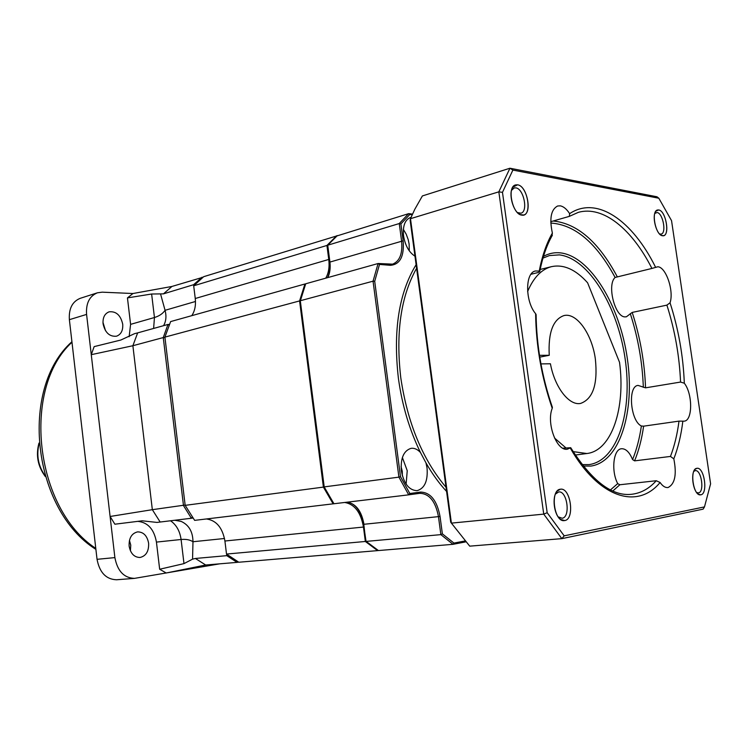 <?xml version="1.0" encoding="UTF-8"?>
<svg xmlns="http://www.w3.org/2000/svg" width="748" height="748" viewBox="0 0 748 748"><rect width="100%" height="100%" fill="white"/><g stroke="black" fill="none" stroke-linecap="round" stroke-linejoin="round"><path stroke-width="1.12" d="M185.13 505.04L152.34 509.678L160.166 522.029L157.005 522.422L142.185 520.804L114.874 524.208L110.096 516.475L152.34 509.678L132.882 345.726L137.651 332.888L134.565 333.655L120.839 340.031L94.164 346.614L91.265 354.674L114.883 557.606C117.455 571.061 123.99 577.989 134.509 578.372L116.576 579.765C106.085 579.391 99.578 572.575 97.044 559.317L69.377 319.676C68.685 308.7 72.304 301.575 80.232 298.321L97.408 292.805C89.47 296.068 85.861 303.277 86.581 314.412L91.265 354.674L132.882 345.726L163.26 337.563L183.484 505.573L191.366 518.252L193.04 518.027M130.414 550.809L130.76 545.114L129.441 540.393M105.524 330.747L102.962 322.313M97.408 292.805L102.205 292.169L132.948 293.525L127.45 297.9L151.629 294.011L163.457 293.861L193.62 284.698L193.751 285.745M129.142 336.731L130.591 324.361L127.45 297.9M103.065 323.781C105.103 332.71 109.591 336.852 116.52 336.198C121.064 334.468 123.13 330.466 122.719 324.193C120.671 315.217 116.136 311.093 109.115 311.832C104.683 313.599 102.663 317.582 103.065 323.781M159.661 569.247L166.206 572.996L205.681 565.002L195.378 558.466L192.563 559.139L183.989 563.618L159.661 569.247L156.435 542.094C154.097 529.275 147.87 522.356 137.772 521.356M134.509 578.372L219.716 563.833M129.124 546.087C130.554 553.539 134.182 557.335 139.998 557.484C146.056 556.035 148.936 551.285 148.618 543.235C147.178 535.736 143.504 531.95 137.595 531.875C131.657 533.361 128.834 538.102 129.124 546.087M132.948 293.525L171.937 286.456L163.457 293.861M163.569 325.679C166.093 321.257 166.589 316.133 165.065 310.308L160.652 294.301M130.591 324.361L154.453 317.517C159.184 316.095 162.727 313.692 165.065 310.308L195.48 301.481M194.545 284.923L193.62 284.698L202.063 277.19L202.568 277.583M171.937 286.456L202.989 277.246M137.651 332.888L167.973 324.454L163.26 337.563L164.971 337.666M192.376 517.036L191.366 518.252L160.166 522.029M227.878 555.081L226.766 555.661L226.579 554.109M195.378 558.466L226.766 555.661L237.088 562.374L238.584 562.122M237.658 561.57L237.088 562.374L205.681 565.002M192.563 559.139L192.975 541.739L224.512 538.495M156.435 542.094L181.091 539.495C186 539.028 189.964 539.775 192.975 541.739C192.862 531.847 188.992 525.096 181.371 521.496L174.854 520.253M169.113 325.23L167.973 324.454L169.413 324.482M336.965 235.854L203.69 276.685L193.695 285.801L326.941 245.447L328.755 259.453L195.256 298.508L193.695 285.801M191.797 315.665C194.845 311.009 195.995 305.287 195.256 298.508M164.906 337.114L299.583 300.92L304.922 283.997L170.628 321.584L164.906 337.114L185.167 505.349L194.648 520.365L333.842 503.75M226.513 554.062L365.342 541.477L377.609 550.621L238.79 562.234L226.513 554.062L224.914 541.01C222.521 527.695 216.35 520.346 206.401 518.962M377.609 550.621L378.17 550.519M365.342 541.477L363.463 527.05C360.817 512.333 354.561 504.143 344.706 502.469M299.583 300.92L323.398 487.107L333.122 503.853M304.922 283.997L305.399 284.025M325.726 278.181C328.634 273.17 329.644 266.924 328.755 259.453M336.581 235.816L326.941 245.447M540.935 363.902L550.435 363.78C554.689 387.342 569.125 405.865 580.579 403.434C592.986 398.955 597.914 384.192 595.371 359.152C592.126 334.244 576.727 312.29 563.964 315.572C553.006 319.433 548.097 332.673 549.247 355.291L539.766 357.133M539.476 355.328L549.247 355.291M540.159 269.467L551.519 266.643C563.693 264.119 575.717 269.504 587.601 282.791L619.531 362.312C625.721 407.931 611.78 450.754 586.871 453.522L573.08 451.614M554.474 437.982L565.806 447.8M551.519 266.643C541.533 269.224 533.567 277.508 527.611 291.514M185.167 505.349L323.398 487.107M411.035 217.388L410.325 217.565C404.902 219.884 402.648 226.018 403.574 235.975C405.22 245.606 409.025 252.347 414.972 256.181M416.112 264.67C398.908 292.833 392.999 330.663 398.385 378.179C402.069 405.089 409.427 429.848 420.46 452.484C417.506 449.305 414.392 447.921 411.11 448.333C403.705 450.633 400.451 458.159 401.358 470.913C403.883 483.769 409.128 490.351 417.085 490.669C424.696 488.397 428.015 480.852 427.052 468.014L425.977 462.9C432.288 473.933 439.151 483.442 446.584 491.436M400.498 476.635L398.908 477.14L373.046 281.183L300.397 300.705L305.726 283.773L378.086 263.52L373.046 281.183L374.701 281.267L400.498 476.654L409.829 493.521L408.698 494.839L333.954 503.75L324.221 486.995L300.359 301.229M327.699 246.045L327.736 245.213L399.254 223.549L401.583 240.996C402.761 253.507 399.769 261.22 392.616 264.147L389.82 264.474M408.604 213.666L399.254 223.549L400.891 223.923L409.801 214.498L408.604 213.666L336.965 235.929M400.891 223.923L403.153 240.809C404.331 256.34 400.077 264.512 390.391 265.316L379.498 264.427L378.086 263.52M300.07 300.883L305.726 283.773M324.08 486.752L300.06 301.023M333.954 503.75L323.837 486.939L398.908 477.14L408.698 494.839M409.829 493.521L420.544 492.072C430.493 492.39 436.991 500.505 440.039 516.429L442.367 533.848L440.862 534.633L453.017 544.32L378.432 550.556L366.165 541.402L440.862 534.633L438.459 516.634L363.949 524.283C361.602 511.193 356.067 503.815 347.324 502.151M365.95 540.813L363.565 524.301C360.966 510.94 355.534 503.563 347.268 502.16M453.017 544.32L453.961 543.085L465.116 540.954M365.856 541.365L378.432 550.556M420.46 452.484L425.977 462.9M406.117 484.134L407.239 470.698L402.377 457.514M401.059 466.528L402.274 471.259L402.359 475.793M403.378 229.421L406.173 234.133L408.193 239.566L409.128 244.138L409.287 250.851M651.91 268.439L615.108 277.452C606.665 284.932 615.08 317.573 625.225 316.881L626.385 316.787L632.191 312.421L666.898 305.128L670.04 302.79C674.126 291.047 666 266.952 657.801 266.774L651.91 268.439C632.107 229.271 603.234 205.317 578.316 212.357L569.331 216.368L569.639 213.657C566.694 209.094 563.581 206.485 560.299 205.85L557.643 205.99C551.024 209.44 549.266 218.472 552.37 233.086L551.874 236.116M562.823 448.202L570.724 447.697L567.377 449.202C556.727 451.465 546.19 423.284 552.23 408.296L552.379 407.342C541.982 377.057 536.559 346.137 536.101 314.599L535.624 313.702C536.045 345.875 541.58 377.403 552.23 408.296M619.868 484.751L656.258 480.73L660.101 482.497C662.588 486.069 665.15 487.752 667.777 487.546L668.076 487.509C674.967 484.003 676.884 474.447 673.817 458.842L670.46 456.439L634.585 460.861L632.584 459.571C629.526 452.231 625.861 448.613 621.588 448.735L621.513 448.744C613.416 449.034 610.92 470.857 617.698 483.619L619.868 484.751L612.836 490.978M550.762 221.698L569.331 216.368M666.898 305.128C674.883 330.279 679.436 355.926 680.558 382.06L645.543 387.838L638.072 385.416C627.535 385.959 630.312 420.89 641.373 425.995L643.617 426.173C641.784 439.048 638.773 450.614 634.585 460.861M673.817 458.842C678.118 447.772 681.129 435.205 682.849 421.161L678.997 421.124L643.617 426.173M552.37 233.086C546.536 243.268 542.15 255.938 539.215 271.085L539.757 271.468L538.364 272.459L530.977 274.282M680.558 382.06L684.317 383.219C683.223 355.88 678.464 329.073 670.04 302.79M552.211 406.865L552.379 407.342M536.101 315.151L536.101 314.599M704.485 506.91L710.6 483.816L671.545 220.651L658.829 198.229L512.885 170.077L502.469 192.348L547.171 512.717L564.188 535.839L704.485 506.91L703.12 509.145L561.851 538.644L543.74 514.119L547.171 512.717M539.215 271.085L535.512 270.972C525.031 272.506 525.003 301.313 535.624 313.702M682.849 421.161L684.158 421.171C692.76 420.741 692.779 393.916 684.317 383.219M564.703 520.552C575.147 519.28 570.584 486.939 560.308 489.239L557.185 491.099C551.687 496.625 553.922 515.11 560.626 519.43L564.703 520.552C575.044 519.308 570.705 487.341 560.486 489.22L560.308 489.239C549.92 489.959 554.016 522.385 564.301 520.608L564.703 520.552M521.824 215.125C532.585 217.35 528.163 186.028 517.569 184.812L512.754 187.234C508.191 193.601 513.072 211.665 520.103 214.573L523.628 215.013C532.548 213.274 527.031 185.785 517.569 184.812L515.54 184.924C506.62 186.738 512.417 214.573 521.824 215.125M662.494 235.732C670.283 237.434 666.328 210.73 658.689 209.954L655.874 211.179C651.77 215.751 655.903 233.404 661.541 235.433L663.523 235.685C670.208 234.685 665.673 210.581 658.689 209.954L657.529 209.992C650.835 211.02 655.547 235.405 662.494 235.732M700.783 494.811C708.309 493.998 704.242 466.556 696.865 468.313L695.116 469.276C690.498 473.269 692.929 491.361 698.501 494.278L700.783 494.811C708.244 494.017 704.317 466.827 696.968 468.304L696.865 468.313C689.357 468.744 693.162 496.279 700.558 494.839L700.783 494.811M658.829 198.229L656.95 196.771L509.949 168.225L498.832 191.843L543.74 514.119L451.399 523.123L469.735 546.152L561.851 538.644L564.188 535.839M512.885 170.077L509.949 168.225L422.386 195.939L414.803 209.281L410.484 218.687L451.399 523.123L450.717 522.188L410.147 220.305L410.484 218.687L498.832 191.843L502.469 192.348M542.973 258.097L549.425 255.564L559.308 254.89C588.573 258.219 617.698 306.437 625.122 358.741C632.902 411.017 617.717 460.684 589.106 464.592L582.038 464.601M543.487 256.358C548.882 253.376 554.558 252.216 560.533 252.88C590.237 256.349 619.774 305.352 627.32 358.47C635.211 411.559 619.877 462.049 590.845 466.079L583.15 466.041M558.158 516.84L562.159 518.242C570.846 517.242 567.236 490.389 558.634 491.96L555.399 494.119M517.42 212.554L520.907 213.208C528.406 211.731 523.768 188.646 515.811 187.87L514.119 187.963L511.464 190.431M659.596 233.974L661.12 234.115C666.739 233.273 662.924 213.03 657.053 212.526L654.79 213.432M696.65 492.511L698.454 492.895C704.738 492.249 701.446 469.407 695.266 470.642L693.789 471.38M95.781 548.387C34.651 508.528 21.43 388.24 71.986 342.247M153.621 328.447L154.453 317.517L151.629 294.011M86.581 314.412L69.377 319.676M114.883 557.606L97.044 559.317M183.989 563.618L181.091 539.495C179.885 531.052 176.369 524.816 170.535 520.776M39.036 443.901C36.269 455.401 38.27 466.004 45.058 475.709M363.463 527.05L224.914 541.01M416.599 268.298C400.863 296.18 395.589 332.701 400.797 377.89C407.557 423.144 422.629 459.599 446.023 487.257M442.367 533.848L453.961 543.085M379.498 264.427L374.711 281.276M409.801 214.498L412.176 214.816M327.783 277.601C329.924 273.216 330.635 267.952 329.887 261.828L327.736 245.213L337.376 235.573M403.153 240.809L329.784 262.118M390.391 265.316L389.353 264.446M420.544 492.072L419.796 493.325L408.717 494.83L419.937 493.306C429.399 493.727 435.57 501.497 438.459 516.634L440.039 516.429M363.799 524.255L365.753 541.169M453.12 544.301L465.882 541.851L453.176 544.282M570.724 447.697C591.799 481.02 612.107 496.55 631.639 494.278C640.924 493.203 649.133 488.687 656.258 480.73M617.156 276.536C598.606 241.95 577.297 223.446 553.23 221.015M632.191 312.421C640.157 337.049 644.608 362.182 645.543 387.838M678.997 421.124C677.305 434.233 674.462 446.004 670.46 456.439M660.101 482.497C637.754 509.622 599.241 498.617 570.322 448.155M569.639 213.657C596.913 195.331 632.546 220.697 655.519 267.139M615.108 277.452C596.38 242.801 574.941 224.671 550.799 223.044M643.336 387.333C642.392 362.266 638.044 337.703 630.293 313.627M632.584 459.571C636.632 449.623 639.559 438.431 641.373 425.995M617.698 483.619L610.49 489.875M95.903 549.387C32.641 509.874 18.878 388.736 71.92 341.733M45.291 476.485C37.793 466.378 35.689 455.242 38.971 443.087M575.268 455.046L586.871 453.522M409.006 213.657L412.494 214.115M392.616 264.147L378.432 263.511M327.54 277.667C329.597 273.375 330.261 268.167 329.531 262.052M329.531 262.006L327.409 245.681M327.512 245.325L337.096 235.742M552.342 235.293C546.825 244.933 542.637 256.994 539.757 271.468M558.728 517.307L560.626 519.43M555.848 493.549L557.185 491.099M517.934 212.834L520.103 214.573M511.763 189.917L512.754 187.234M659.755 234.133L661.541 235.433M654.865 213.208L655.874 211.179M696.762 492.661L698.501 494.278M693.864 471.212L695.116 469.276"/></g></svg>
